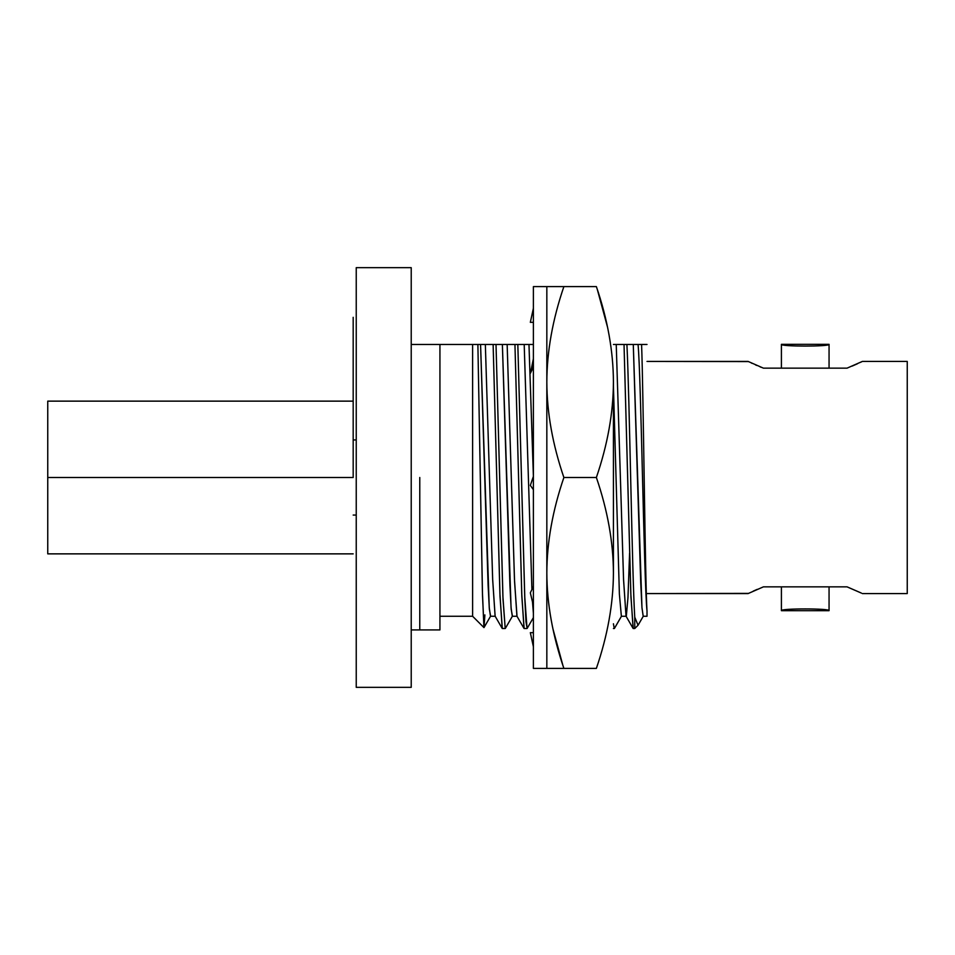 <?xml version="1.0" encoding="UTF-8"?>
<svg xmlns="http://www.w3.org/2000/svg" width="955" height="955" viewBox="0 0 955 955"><rect width="100%" height="100%" fill="white"/><g stroke="black" fill="none" stroke-linecap="round" stroke-linejoin="round"><path stroke-width="1.43" d="M353.183 401.136L353.183 317.323L353.183 477.5L47.75 477.5L47.75 401.136L353.183 401.136M847.192 368.093L862.353 361.432L907.25 361.432L907.25 593.568L862.353 593.568L907.25 593.568L907.25 361.432L862.353 361.432L860.503 362.339M411.223 267.663L411.223 687.337L356.239 687.337L356.239 267.663L411.223 267.663L356.239 267.663L356.239 687.337L411.223 687.337L411.223 267.663M411.223 629.918L439.933 629.918L411.223 629.918M495.275 616.262L490.464 616.25L489.235 607.511L480.568 344.469L411.223 344.469L439.933 344.469L439.933 629.918L439.933 344.469L472.618 344.469L472.618 616.262L472.618 344.469L477.882 344.469L482.418 592.148L483.922 627.566L484.877 614.913L484.006 627.566L482.49 595.025L477.882 344.469L496.015 344.469L502.903 596.612L505.207 628.521L503.01 599.298L496.015 344.469L517.825 344.469L524.725 596.612L527.029 628.521L524.14 628.521L521.848 596.612L514.948 344.469L521.74 593.771L524.009 628.402L516.918 616.13L514.47 579.422L507.153 344.469L514.554 581.404L517.013 616.25M647.013 615.462L647.013 611.116C645.198 586.024 643.384 390.368 641.581 344.469L647.013 344.469L641.581 344.469C643.384 390.368 645.198 586.024 647.013 611.116C644.028 582.395 641.044 375.172 638.059 344.469L641.581 344.469L638.059 344.469C641.044 375.172 644.028 582.395 647.013 611.116L647.013 616.262L643.192 616.262L641.951 607.547L633.284 344.469L638.059 344.469L633.284 344.469L640.733 582.848L641.975 607.786L643.216 616.262M761.242 367.293L760.001 366.804M756.778 365.443L755.536 364.906M752.17 363.377L751.454 363.043M748.41 361.575L647.013 361.432L748.123 361.432L763.427 368.152L847.037 368.152C867.224 368.152 867.224 368.152 847.037 368.152L763.427 368.152M861.434 593.115L847.037 586.848L763.427 586.848L748.123 593.568L647.013 593.568L748.481 593.389M753.209 591.145L757.243 589.354M847.324 586.955L860.956 592.888M857.459 363.76L852.111 366.111M825.526 344.91L829.047 344.325C830.396 346.689 779.889 346.641 781.405 344.325L781.405 368.152L781.405 344.325C779.889 346.641 830.396 346.689 829.059 344.325L829.059 368.152L829.059 344.325L781.405 344.325M781.405 610.675C780.104 608.311 830.575 608.359 829.059 610.675L829.059 586.848L829.059 610.675C830.575 608.359 780.104 608.311 781.405 610.675L781.405 586.848L781.405 610.675L829.059 610.675M356.239 515.067L353.183 515.067L356.239 515.067M353.183 439.933L356.239 439.933L353.183 439.933M828.236 344.469L826.123 344.827M763.427 586.848L847.037 586.848C867.224 586.848 867.224 586.848 847.037 586.848M637.964 625.322L634.753 628.521L633.225 628.521L630.933 596.612L624.033 344.469L626.91 344.469C629.512 396.134 632.15 576.88 634.753 617.169L634.753 628.521L634.753 617.169L638.036 625.239M613.42 623.782L614.292 628.521L613.42 623.782M505.207 628.521L502.33 628.521L500.026 596.612L493.126 344.469L499.919 593.747L502.187 628.402L495.096 616.118M634.753 617.169C632.15 576.88 629.512 396.134 626.91 344.469L613.42 344.469L616.238 344.469L623.579 580.007L626.026 616.178L623.555 579.41L616.238 344.469L624.033 344.469L630.825 593.783L633.093 628.402L626.003 616.118M621.371 616.262L619.389 594.153L613.42 386.047L619.389 594.153L621.371 616.262L626.146 616.262M626.325 616.071L627.96 597.723L629.596 553.231M626.91 344.469L633.284 344.469L626.91 344.469M533.391 476.223L528.975 344.469L533.391 344.469L528.975 344.469L533.391 476.223M495.132 616.178L492.661 579.387L485.343 344.469L492.673 579.661L495.108 616.154M533.391 613.373L532.52 602.08L533.391 613.373M531.911 589.522L524.2 344.469L528.975 344.469L524.2 344.469L531.911 589.522M517.061 616.262L512.286 616.262L511.044 607.511L502.378 344.469L509.922 585.284L511.176 609.254L512.441 616.13L505.338 628.402M533.391 617.622L527.16 628.402L526.002 621.944L524.832 599.334L517.825 344.469L524.2 344.469L480.568 344.469L488.112 585.32L489.366 609.266L490.619 616.13M533.391 286.607L533.391 668.393L533.391 286.607L546.833 286.607L546.833 668.393L533.391 668.393L546.833 668.393L546.833 286.607L533.391 286.607M533.391 322.336L530.335 322.336L533.391 308.286M533.391 632.664L530.335 632.664L533.391 646.714M533.391 586.43L530.335 592.804L533.391 605.792M533.391 476.39L530.335 485.403L533.391 489.712M533.391 366.995L530.335 373.369L533.391 366.493M546.833 286.607L563.88 286.607C552.611 319.579 546.929 351.392 546.833 382.048C546.929 412.715 552.611 444.529 563.88 477.5C552.611 510.471 546.929 542.297 546.833 572.952L546.833 382.048C546.929 412.715 552.611 444.529 563.88 477.5L596.374 477.5C607.643 510.471 613.325 542.285 613.42 572.952C613.325 603.608 607.643 635.421 596.374 668.393L563.88 668.393L596.374 668.393C607.643 635.421 613.325 603.608 613.42 572.952L613.42 382.048C613.325 351.392 607.643 319.567 596.374 286.607L563.88 286.607C552.611 319.579 546.929 351.392 546.833 382.048L546.833 286.607L596.374 286.607C607.643 319.567 613.325 351.392 613.42 382.048L613.42 572.952C613.325 542.285 607.643 510.471 596.374 477.5L563.88 477.5C552.611 510.471 546.929 542.297 546.833 572.952C546.929 603.608 552.611 635.433 563.88 668.393L546.833 668.393L546.833 572.952C546.929 603.608 552.611 635.433 563.88 668.393L546.833 668.393M562.853 665.265L553.088 629.417L562.853 665.265M597.412 289.795L607.404 326.717L597.603 290.368M596.374 477.5C607.643 444.529 613.325 412.703 613.42 382.048C613.325 412.703 607.643 444.529 596.374 477.5M419.77 629.918L419.77 477.5M47.75 410.913L47.75 477.5L353.183 477.5M353.183 553.864L47.75 553.864L47.75 477.5M439.933 616.262L472.618 616.262L483.934 627.578M613.42 628.521L614.292 628.521M614.435 628.402L621.526 616.13M643.336 616.13L638.298 624.857M484.018 627.542L490.619 616.118M530.526 372.939L533.391 358.746"/></g></svg>
